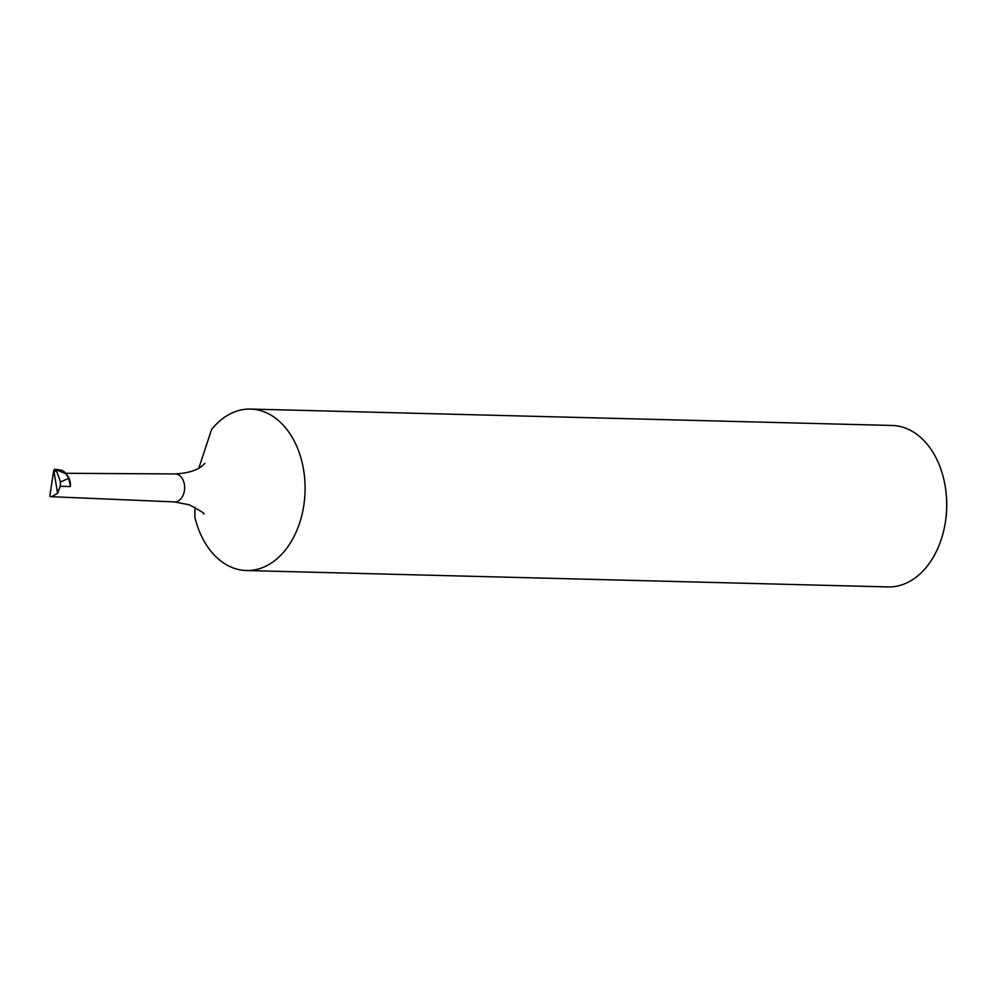 <?xml version="1.0" encoding="UTF-8"?>
<svg xmlns="http://www.w3.org/2000/svg" width="996" height="996" viewBox="0 0 996 996"><rect width="100%" height="100%" fill="white"/><g stroke="black" fill="none" stroke-linecap="round" stroke-linejoin="round"><path stroke-width="1.49" d="M246.398 570.534A80.751 56.598 91.5 0 0 304.44 500.515A80.751 56.598 91.5 0 0 263.392 411.535A80.751 56.598 -88.5 0 0 250.531 409.07L892.142 425.466A80.751 56.598 91.5 0 1 905.003 427.931A80.751 56.598 -88.5 0 1 946.063 492.671A80.751 56.598 -88.5 0 1 945.304 522.576A80.751 56.598 -88.5 0 1 888.009 586.93L246.398 570.534A80.751 56.598 91.5 0 1 233.537 568.069A80.751 56.598 -88.5 0 1 194.855 517.173L194.88 507.263M250.531 409.07A80.751 56.598 -88.5 0 0 211.563 429.537L198.864 468.058M60.507 481.94L56.921 472.004L53.759 470.311L49.8 496.344L51.63 496.718L57.594 493.269L53.759 470.311L54.867 469.216L61.54 470.199A15.201 10.657 -88.5 0 1 61.565 470.212A15.201 10.657 91.5 0 1 66.246 473.934L67.965 476.399A12.114 8.491 91.5 0 1 70.367 485.712L68.674 478.416L60.507 481.94L60.233 486.285L70.305 486.558L70.367 485.712M54.867 469.216L66.246 473.934L68.674 478.416M65.748 473.299L175.072 473.934C187.858 473.262 197.121 470.398 202.848 465.331L204.89 463.389M57.594 493.269L60.233 486.285M55.216 469.34L56.921 472.004M945.304 522.576L945.503 521.294A73.829 51.755 -88.5 0 0 946.2 493.954L946.063 492.671M203.595 513.948C205.674 514.11 200.931 511.073 189.34 504.823L174.362 501.897A13.981 9.798 -88.5 0 0 184.521 489.858A13.981 9.798 -88.5 0 0 177.413 474.357A13.981 9.798 -88.5 0 0 175.072 473.934M51.63 496.718L174.362 501.897"/></g></svg>
